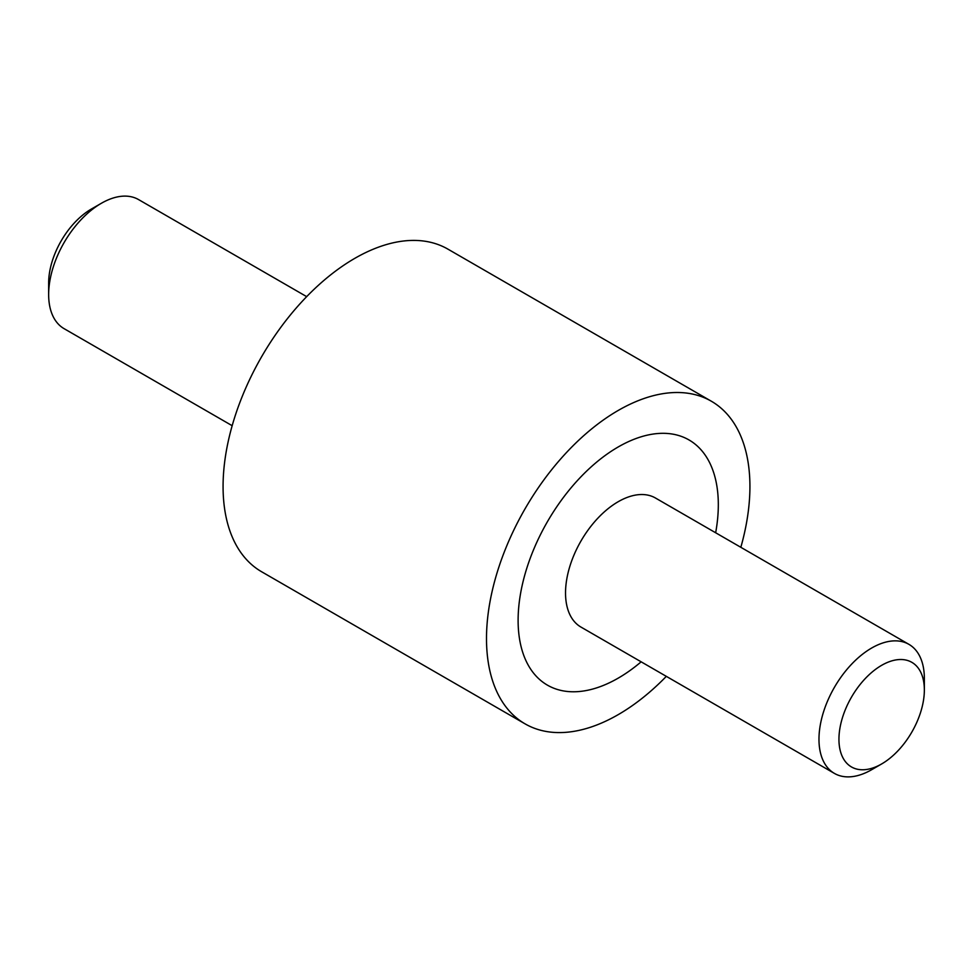 <?xml version="1.0" encoding="UTF-8"?>
<svg xmlns="http://www.w3.org/2000/svg" width="973" height="973" viewBox="0 0 973 973"><rect width="100%" height="100%" fill="white"/><g stroke="black" fill="none" stroke-linecap="round" stroke-linejoin="round"><path stroke-width="1.46" d="M525.079 723.863L261.652 571.771A186.269 107.541 -60 0 1 223.072 486.5A186.269 107.541 -60 0 1 304.379 299.039A186.269 107.541 -60 0 1 447.921 249.137L711.348 401.229A186.269 107.541 120 0 0 567.806 451.131A186.269 107.541 120 0 0 486.5 638.592A186.269 107.541 120 0 0 525.079 723.863A186.269 107.541 120 0 0 666.323 676.357M740.83 547.3A186.269 107.541 120 0 0 749.928 486.5A186.269 107.541 120 0 0 711.348 401.229M718.317 504.756A141.572 81.732 -60 0 1 715.654 532.766A141.572 81.732 120 0 0 718.317 504.756A141.572 81.732 120 0 0 688.993 439.942A141.572 81.732 -60 0 1 718.317 504.756M641.146 661.822A141.572 81.732 -60 0 1 547.434 685.15A141.572 81.732 -60 0 1 518.11 620.336A141.572 81.732 -60 0 1 579.908 477.877A141.572 81.732 -60 0 1 688.993 439.942A141.572 81.732 120 0 0 579.908 477.877A141.572 81.732 120 0 0 518.11 620.336A141.572 81.732 120 0 0 547.434 685.15A141.572 81.732 120 0 0 641.146 661.822M306.677 296.643L138.592 199.599A74.507 43.019 120 0 0 101.338 203.296L91.353 209.049A60.399 34.87 -60 0 0 48.65 283.021L48.65 294.551A74.507 43.019 120 0 0 64.084 328.655L232.17 425.7M101.338 203.296A74.507 43.019 120 0 0 48.65 294.551M881.647 763.951L871.662 769.704A74.507 43.019 -60 0 1 834.408 773.401A74.507 43.019 -60 0 1 818.974 739.285A74.507 43.019 -60 0 1 851.497 664.304A74.507 43.019 -60 0 1 908.916 644.345A74.507 43.019 -60 0 1 924.35 678.449L924.35 689.979A60.399 34.87 120 0 0 881.647 665.325A60.399 34.87 120 0 0 838.945 739.285A60.399 34.87 120 0 0 881.647 763.951A60.399 34.87 120 0 0 924.35 689.979M834.408 773.401L580.966 627.074A74.507 43.019 -60 0 1 565.532 592.958A74.507 43.019 -60 0 1 598.054 517.977A74.507 43.019 -60 0 1 655.474 498.018L908.916 644.345"/></g></svg>

